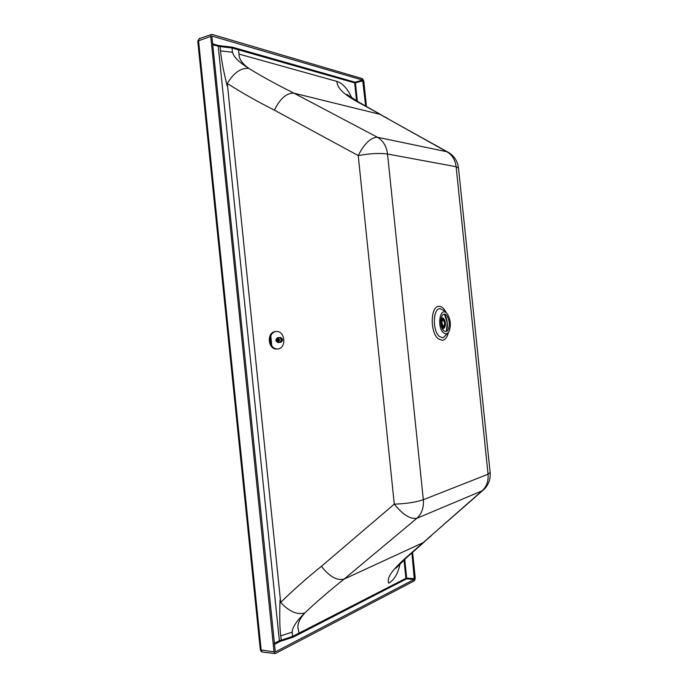 <?xml version="1.0" encoding="UTF-8"?>
<svg xmlns="http://www.w3.org/2000/svg" width="688" height="688" viewBox="0 0 688 688"><rect width="100%" height="100%" fill="white"/><g stroke="black" fill="none" stroke-linecap="round" stroke-linejoin="round"><path stroke-width="1.03" d="M443.485 332.768C445.721 334.557 447.604 334.041 449.144 331.212C451.251 325.157 450.631 319.395 447.303 313.917L446.589 313.126C440.01 306.315 436.639 327.101 443.485 332.768M275.63 331.513L275.793 331.496C285.262 330.249 287.016 348.412 277.488 349.014L277.427 349.014C267.907 350.39 266.032 332.158 275.63 331.513M199.95 38.605L199.322 38.605L198.531 40.515L261.208 650.358L262.274 652.069L275.2 653.591L274.022 651.854L210.734 36.369L211.517 34.452L212.145 34.452L362.516 78.707L363.806 80.969L366.446 106.52M274.022 651.854L260.339 649.893M446.263 315.173L446.847 315.809C449.47 320.135 449.952 324.684 448.301 329.457C447.08 331.702 445.583 332.115 443.812 330.687C438.419 326.207 441.06 309.815 446.263 315.173M276.266 331.478C267.107 332.424 268.759 349.753 277.935 348.945M211.517 34.452L199.322 38.605L197.783 41.168M275.2 653.591L414.468 580.758L415.268 578.281L412.576 552.292M210.734 36.369L197.774 41.074L260.348 649.979L262.274 652.069M365.655 106.072L362.662 80.092L212.317 36.163L211.921 36.713L275.295 651.708M275.621 651.751L414.322 579.365L411.888 552.903M490.157 472.819C490.613 479.373 488.532 484.928 483.905 489.495L482.004 490.879C486.579 486.743 488.592 481.196 488.05 474.221L423.326 499.72L387.533 154.026C386.527 146.252 383.164 140.67 377.437 137.265C370.823 137.402 364.425 143.5 358.233 155.548C370.084 153.476 379.853 152.96 387.533 154.026L456.118 166.711L488.05 474.221L490.114 472.407L458.509 168.147L456.118 166.711C455.215 159.797 452.111 154.8 446.796 151.73L386.699 118.112L447.793 152.074M482.993 490.295L430.034 536.588L482.004 490.879L416.876 518.296C410.358 519.406 402.824 514.693 394.284 504.149L358.233 155.548L274.383 110.149C257.407 101.557 241.712 92.674 227.298 83.489L280.678 602.404C289.235 611.649 297.319 615.141 304.922 612.87C315.878 602.439 328.924 591.181 344.069 579.115L416.876 518.296C421.787 513.747 423.937 507.555 423.326 499.72C416.008 502.24 406.324 503.719 394.284 504.149L321.399 566.327C306.53 578.316 292.959 590.338 280.678 602.404M458.466 167.717C457.563 161.19 454.364 156.176 448.868 152.667L446.796 151.73L377.437 137.265L293.939 93.172C276.679 84.564 261.655 76.325 248.858 68.447C239.166 62.393 233.696 56.992 232.467 52.262L220.53 50.903C221.476 61.937 224.821 76.411 227.143 85.931M400.02 563.911C398.085 573.405 394.327 579.838 388.763 583.2C384.601 574.145 406.307 557.598 423.232 542.6L344.069 579.115C337 580.853 329.44 576.587 321.399 566.327M425.261 541.086L423.232 542.6M356.522 100.818L354.664 82.87L238.573 49.854L239.003 54.085L336.905 81.408C342.762 83.368 347.715 88.847 351.74 97.834M336.896 81.408C337.369 94.411 362.438 103.544 378.555 113.537L381.023 114.715M387.74 118.491L378.555 113.537M404.019 560.015L405.911 578.316L292.581 636.434L292.142 632.143C292.391 627.258 296.648 620.834 304.922 612.87C299.306 619.166 297.061 624.575 298.196 629.073L299.228 634.044L406.445 578.9L405.911 578.316L406.677 578.195L406.445 578.9L414.322 579.365M354.664 82.87L355.068 82.19L355.438 82.835L354.664 82.87M227.298 83.489C233.774 72.713 240.963 67.699 248.858 68.447C242.167 63.606 238.891 58.815 239.003 54.085M292.142 632.143L280.704 635.858C279.371 624.807 279.698 609.886 280.033 600.039M444.973 322.973C445.11 325.381 444.603 326.766 443.45 327.127C442.255 327.015 441.464 325.751 441.094 323.343C440.965 320.926 441.464 319.542 442.608 319.18C443.82 319.301 444.603 320.565 444.973 322.973M442.53 327.669L442.857 327.187M440.733 320.943L442.513 318.32C443.984 318.467 444.938 319.997 445.394 322.93C445.557 325.863 444.938 327.548 443.545 327.987L441.283 325.871M441.997 327.97L443.296 328.486L444.216 328.004M440.793 320.006C441.412 318.234 442.298 317.675 443.459 318.32L445.523 322.921L444.465 327.789C443.485 328.658 442.513 328.314 441.541 326.774M442.212 328.443L443.072 328.486M441.954 317.933L441.094 318.183M443.175 318.166L442.169 317.89L440.974 318.707M441.421 322.973L442.685 319.894C444.964 321.846 445.196 324.022 443.382 326.413L441.404 322.973M441.773 320.711L442.315 325.802M279.853 339.932L277.522 337.713L275.69 340.354L278.012 342.581L279.853 339.932M279.38 339.984C277.918 337.404 276.722 337.524 275.793 340.345C277.255 342.925 278.459 342.805 279.38 339.984M278.012 342.581L279.887 342.392L281.719 339.752L279.414 337.541L277.539 337.713M280.36 337.705L282.355 339.7L280.781 342.048M271.769 345.72L270.797 335.882M280.3 342.297L280.738 342.306C283.241 340.422 283.078 338.806 280.248 337.464L279.853 337.55M278.631 341.188L278.924 339.399L276.335 339.562L276.198 340.775L276.886 341.712L278.201 341.824L278.631 341.188L276.765 341.377M278.657 341.454L277.135 341.626M278.296 341.652L277.548 341.73M278.76 339.365L276.241 339.33L278.735 339.098M276.309 339.193L278.7 338.969L276.241 339.33M276.524 339.167L278.391 338.72L276.516 338.892M278.717 339.347L278.382 338.702L277.092 338.565M278.382 338.685L276.894 338.582M277.961 341.687L277.522 341.73M278.339 341.489L277.109 341.609M278.649 341.171L276.748 341.351M278.846 340.775L276.481 341.007M278.846 340.749L276.464 340.981M278.941 340.302L276.301 340.56M278.932 340.268L276.292 340.526M278.907 339.82L276.249 340.07M278.881 339.786L276.249 340.035M278.666 338.952L276.542 339.141M277.986 338.573L277.212 338.642L277.986 338.565M448.258 332.588L443.106 337.894L439.486 336.509C432.279 330.859 432.812 308.344 440.079 308.645L444.138 310.649M448.438 332.364C447.269 337.18 445.274 339.855 442.461 340.379L438.23 338.788C429.811 332.227 430.447 305.954 438.927 306.349C441.748 306.332 444.224 308.508 446.357 312.894M260.933 651.287L262.395 652.086M444.68 314.304L445.274 315.543M446.718 330.507L446.495 331.384M431.058 535.961L424.195 541.748L430.034 536.588M274.383 110.149C280.145 98.479 286.664 92.82 293.939 93.172L379.939 114.32L386.699 118.112M362.662 80.092L355.068 82.19L239.003 49.046L238.573 49.854L232.028 47.988L232.467 52.262M414.554 578.651L406.677 578.195L404.725 559.353M357.347 101.317L355.438 82.835L363.032 80.745M280.704 635.858L281.383 641.027L293.174 637.157L299.228 634.044M212.755 44.832L220.091 46.595L220.53 50.903M212.652 43.843L218.664 45.546L218.234 46.371L279.371 640.777L292.581 636.434L293.174 637.157M274.297 643.357L279.371 640.777L279.964 641.5L281.383 641.027M279.964 641.5L274.4 644.338M218.664 45.546L220.151 45.718L220.091 46.595L232.028 47.988L232.458 47.171L239.003 49.046M220.151 45.718L232.458 47.171M444.482 314.278L447.252 322.767L446.349 331.435M276.791 341.626L278.657 341.437M276.438 341.248L278.932 341.007M276.249 340.921L279.018 340.655M276.198 340.775L279.087 340.491M276.103 340.397L279.036 340.113M276.086 340.233L279.018 339.958M276.103 339.846L278.975 339.58M276.129 339.691L278.958 339.425M446.847 315.809L445.927 314.889M448.301 329.457L447.596 330.55M424.272 541.963L406.849 557.4L395.961 568.219M346.829 94.419L359.42 102.529L379.621 113.924M443.45 327.127L442.109 327.273M442.848 328.529L443.296 328.486M446.409 331.418C448.146 325.433 447.527 319.722 444.543 314.287M441.73 317.933L442.169 317.89M442.608 319.18L441.266 319.327"/></g></svg>
